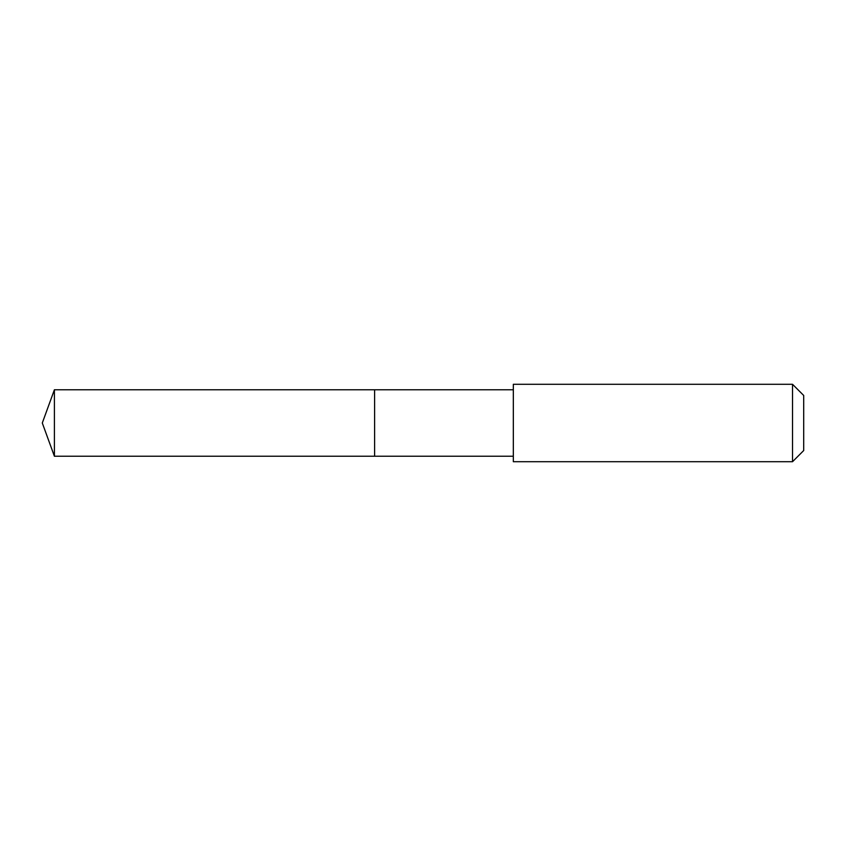 <?xml version="1.0" encoding="UTF-8"?>
<svg xmlns="http://www.w3.org/2000/svg" width="846" height="846" viewBox="0 0 846 846"><rect width="100%" height="100%" fill="white"/><g stroke="black" fill="none" stroke-linecap="round" stroke-linejoin="round"><path stroke-width="1.27" d="M374.609 456.227L374.609 389.773L54.398 389.773L54.398 456.227L374.609 456.227L374.609 389.773L513.321 389.773L513.321 456.227L54.398 456.227L42.3 423L54.398 456.227M513.332 403.923L513.332 461.715L792.522 461.715L792.522 384.285L513.332 384.285L513.332 403.923M792.522 384.285L803.7 395.463L803.7 450.537L792.522 461.715M42.3 423L54.398 389.773M513.321 456.227L513.332 461.715M513.321 389.773L513.332 384.285"/></g></svg>

